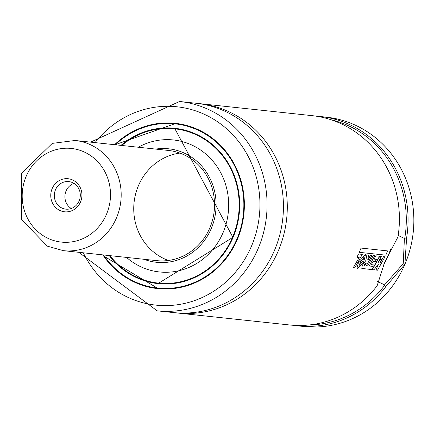 <?xml version="1.0" encoding="UTF-8"?>
<svg xmlns="http://www.w3.org/2000/svg" width="428" height="428" viewBox="0 0 428 428"><rect width="100%" height="100%" fill="white"/><g stroke="black" fill="none" stroke-linecap="round" stroke-linejoin="round"><path stroke-width="0.64" d="M177.401 312.996L289.526 324.97A105.267 98.633 -83.9 0 0 377.164 285.701L384.697 262.113L397.938 237A105.267 98.633 -83.9 0 0 311.884 115.624L199.753 103.646A105.267 98.633 96.1 0 1 278.344 250.755A105.267 98.633 96.1 0 1 177.401 312.996A105.267 98.633 96.1 0 1 175.475 312.772M197.827 103.464A105.267 98.633 96.1 0 1 199.753 103.646M398.174 235.48L404.406 238.428L404.749 238.203A103.886 97.338 -83.9 0 0 331.117 119.781M309.209 324.964A103.886 97.338 -83.9 0 0 384.67 285.278L384.601 284.861L377.533 281.517M316.201 116.186A105.267 98.633 96.1 0 1 320.545 116.544A105.267 98.633 96.1 0 1 406.6 237.925L404.909 264.274L385.826 286.626A105.267 98.633 96.1 0 1 298.188 325.895A105.267 98.633 96.1 0 1 293.865 325.328M320.545 116.544L326.318 117.165A105.267 98.633 96.1 0 1 404.909 264.274A105.267 98.633 96.1 0 1 303.96 326.51L298.188 325.895M90.559 142.133L179.546 101.49L195.906 103.234A105.267 98.633 96.1 0 1 274.492 250.343A105.267 98.633 96.1 0 1 173.549 312.584L157.188 310.835L78.789 252.317M168.407 260.475A55.405 51.911 96.1 0 1 134.071 202.498A55.405 51.911 96.1 0 1 179.872 153.085M75.114 140.486L168.471 150.453A55.405 51.911 96.1 0 1 209.838 227.878A55.405 51.911 96.1 0 1 156.707 260.636L63.349 250.669L47.31 246.154L21.694 219.601L21.4 173.399L52.275 143.385L75.114 140.486A55.405 51.911 96.1 0 1 120.851 201.09A55.405 51.911 96.1 0 1 63.349 250.669M155.733 149.094A57.068 53.468 96.1 0 1 205.665 171.082A57.068 53.468 96.1 0 1 211.255 228.552A57.068 53.468 96.1 0 1 143.969 259.277M138.287 147.232A66.367 62.183 96.1 0 1 209.543 157.493A66.367 62.183 96.1 0 1 223.031 232.709A66.367 62.183 96.1 0 1 126.522 257.415M121.75 145.466A77.564 72.68 96.1 0 1 174.678 128.828A77.564 72.68 96.1 0 1 232.586 237.224A77.564 72.68 96.1 0 1 158.205 283.085A77.564 72.68 96.1 0 1 109.98 255.65M169.499 283.641A77.564 72.68 96.1 0 1 160.126 283.293L158.205 283.085M174.678 128.828L176.604 129.037A77.564 72.68 96.1 0 1 185.822 130.668M159.184 283.464A77.843 72.937 96.1 0 1 149.522 281.587M165.871 128.464A77.843 72.937 96.1 0 1 175.715 128.668M169.039 288.916A82.829 77.607 96.1 0 1 159.569 288.525L157.739 288.328A82.829 77.607 96.1 0 1 103.287 254.933L104.266 256.361L157.739 288.328A82.829 77.607 96.1 0 0 237.171 239.359A82.829 77.607 96.1 0 0 175.33 123.606L115.041 144.75A82.829 77.607 96.1 0 1 175.33 123.606L177.16 123.799A82.829 77.607 96.1 0 1 186.496 125.42M158.579 288.691A83.107 77.869 96.1 0 1 147.831 286.573M165.278 123.232A83.107 77.869 96.1 0 1 176.229 123.43M114.613 144.701A83.107 77.869 96.1 0 1 175.266 123.318A83.107 77.869 96.1 0 1 237.31 239.461A83.107 77.869 96.1 0 1 157.616 288.595A83.107 77.869 96.1 0 1 102.843 254.885M390.636 248.936A27.702 9.202 -64.7 0 1 387.891 256.404A27.702 9.202 -64.7 0 1 383.108 265.874M384.601 284.861L403.246 263.664L404.406 238.428M385.826 286.626L384.67 285.278M404.749 238.203L406.6 237.925M383.536 256.656L380.171 263.199L381.444 259.512L380.46 259.411L378.106 262.653L381.278 256.442L379.78 256.281L372.355 269.64L373.917 269.811L378.325 264.386L376.019 270.031L377.533 270.196L384.981 256.811L383.536 256.656M365.747 260.722L362.313 265.274L361.804 268.431L372.109 269.613L379.545 256.212L375.773 255.81L374.152 259.122L376.415 259.363L375.169 261.717L373.077 261.492L371.285 264.665L373.393 264.889L372.531 266.339L369.257 265.986L374.768 255.703L373.248 255.543L367.738 265.825L366.432 265.686L371.927 255.414L370.413 255.254L368.053 259.957L367.722 259.935L368.685 255.083L366.882 254.89L365.747 260.722M366.363 263.054L364.859 263.766L364.148 265.483L364.87 265.644L366.347 263.043M359.311 252.327L385.815 255.158L387.549 250.904L361.05 248.074L359.311 252.327M353.303 267.634L354.817 267.794L362.281 254.382L358.514 253.981L356.893 257.287L359.145 257.528L353.303 267.634M358.611 262L356.973 268.169L357.541 268.324L363.388 263.017L365.544 254.5L358.611 262M363.88 257.64L360.713 261.176L359.258 265.296L362.725 261.31L363.784 257.586M52.168 188.566A16.622 15.574 -83.9 0 0 67.817 211.78A16.622 15.574 -83.9 0 0 79.046 185.452A16.622 15.574 -83.9 0 0 52.168 188.566M55.496 189.786A13.851 12.979 -83.9 0 0 65.837 209.142A13.851 12.979 -83.9 0 0 80.213 196.746A13.851 12.979 -83.9 0 0 68.78 181.595A13.851 12.979 -83.9 0 0 55.496 189.786M73.942 183.377A13.851 12.979 -83.9 0 0 66.083 190.915A13.851 12.979 -83.9 0 0 71.257 208.495M95.07 142.615A99.729 93.443 96.1 0 1 216.568 121.097A99.729 93.443 96.1 0 1 251.482 246.159A99.729 93.443 96.1 0 1 168.616 305.549A99.729 93.443 96.1 0 1 83.299 252.798M179.546 101.49A105.267 98.633 96.1 0 1 258.132 248.598A105.267 98.633 96.1 0 1 157.188 310.835M121.477 145.434A77.843 72.937 96.1 0 1 174.801 128.566A77.843 72.937 96.1 0 1 232.918 237.347A77.843 72.937 96.1 0 1 158.269 283.368A77.843 72.937 96.1 0 1 109.707 255.618M121.012 145.386A78.121 73.199 96.1 0 1 211.667 143.888A78.121 73.199 96.1 0 1 233.057 237.449A78.121 73.199 96.1 0 1 109.247 255.57M115.309 144.776A82.551 77.35 96.1 0 1 212.614 139.073A82.551 77.35 96.1 0 1 236.839 239.236A82.551 77.35 96.1 0 1 103.539 254.96M47.979 238.332A47.096 44.127 96.1 0 1 40.751 157.295A47.096 44.127 96.1 0 1 110.306 190.176A47.096 44.127 96.1 0 1 47.979 238.332M174.801 128.566L232.896 237.347L158.355 283.379"/></g></svg>
